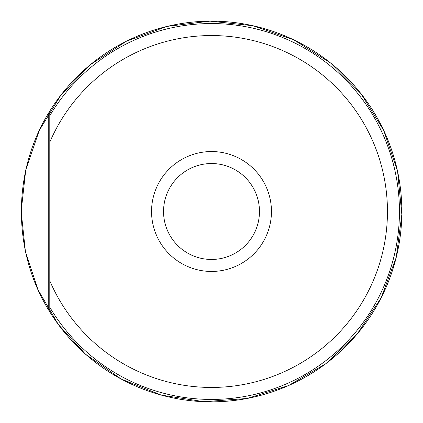 <?xml version="1.0" encoding="UTF-8"?>
<svg xmlns="http://www.w3.org/2000/svg" width="423" height="423" viewBox="0 0 423 423"><rect width="100%" height="100%" fill="white"/><g stroke="black" fill="none" stroke-linecap="round" stroke-linejoin="round"><path stroke-width="0.63" d="M48.74 112.825L49.792 111.106A190.339 190.339 0 0 1 401.845 211.495A190.339 190.339 0 0 1 49.792 311.888L48.74 310.17L49.792 311.888L48.74 310.17L48.74 112.825C12.267 172.024 12.267 250.971 48.74 310.17M49.792 111.106L49.792 115.733A187.939 187.939 0 0 1 332.843 67.971A187.939 187.939 0 0 1 332.843 355.019A187.939 187.939 0 0 1 49.792 307.262L49.792 311.888M49.792 280.835L49.792 307.262L49.792 280.835A175.952 175.952 0 0 0 319.191 350.646A175.952 175.952 0 0 0 319.191 72.349A175.952 175.952 0 0 0 49.792 142.16L49.792 280.835M49.792 115.733L49.792 142.16L49.792 115.733M259.463 211.495A47.958 47.958 0 0 0 211.505 163.537A47.958 47.958 0 0 0 163.548 211.495A47.958 47.958 0 0 0 211.505 259.458A47.958 47.958 0 0 0 259.463 211.495M163.548 211.495A47.958 47.958 0 0 0 235.484 253.033A47.958 47.958 0 0 0 235.484 169.961A47.958 47.958 0 0 0 163.548 211.495M151.556 211.495A59.95 59.95 0 0 1 241.48 159.582A59.95 59.95 0 0 1 241.48 263.413A59.95 59.95 0 0 1 151.556 211.495M48.74 112.994A190.25 190.25 0 0 1 49.792 111.275M49.792 311.719A190.25 190.25 0 0 1 48.74 310.001M21.15 211.495L25.74 169.972L39.27 130.448L61.097 94.831L90.168 64.825L126.424 41.216L167.069 26.4L210.009 21.15L253.028 25.729L293.906 39.905L330.522 62.937L360.993 93.652L383.74 130.448L397.594 171.437L401.834 214.487L396.245 257.385L381.112 297.914L357.218 333.98L325.8 363.722L288.475 385.596L247.175 398.477L204.034 401.702L161.274 395.103L121.115 379.019L85.62 354.284L58.39 324.589L38.017 289.829L25.417 251.563L21.15 211.495"/></g></svg>
